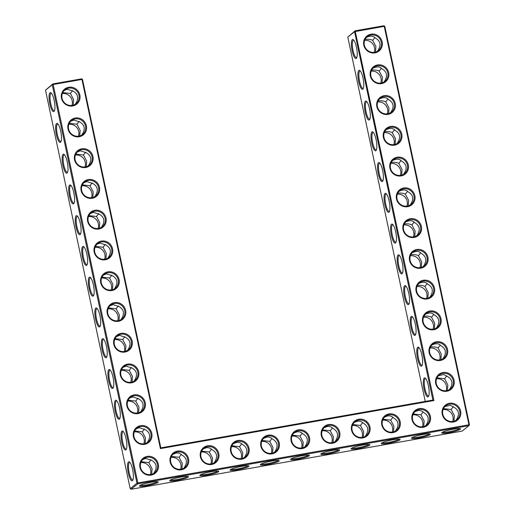 <?xml version="1.0" encoding="UTF-8"?>
<svg xmlns="http://www.w3.org/2000/svg" width="515" height="515" viewBox="0 0 515 515"><rect width="100%" height="100%" fill="white"/><g stroke="black" fill="none" stroke-linecap="round" stroke-linejoin="round"><path stroke-width="0.77" d="M363.783 45.133A9.65 9.238 -128.8 0 1 375.847 34.614A9.65 9.238 -128.8 0 1 379.291 50.811A9.65 9.238 -128.8 0 1 363.783 45.133M364.337 45.146A8.884 8.51 -128.8 0 1 367.234 36.732A8.884 8.51 -128.8 0 1 379.433 38.329A8.884 8.51 -128.8 0 1 378.37 50.586A8.884 8.51 -128.8 0 1 364.337 45.146M366.506 37.395C370.491 35.529 373.491 35.76 375.493 38.097C380.418 40.968 381.287 45.037 378.087 50.309L377.437 51.236M433.933 400.548L432.883 400.071L354.577 31.673L347.805 37.112L355.144 30.803L354.577 31.673L384.248 26.349L468.94 424.778L137.859 482.935L53.167 84.512L81.949 79.452L160.41 448.597L433.933 400.548L355.144 30.803L383.92 25.75L384.802 26.362L469.493 424.785L468.927 425.654L137.846 483.81L136.964 483.199L52.273 84.775L52.845 83.906L81.621 78.853L82.503 79.465L160.809 447.863L160.41 448.597M75.222 118.032A9.65 9.238 -128.8 0 1 86.398 125.769A9.65 9.238 -128.8 0 1 79.201 136.739A9.65 9.238 -128.8 0 1 68.019 129.001A9.65 9.238 -128.8 0 1 75.222 118.032M68.682 87.273A9.65 9.238 -128.8 0 1 79.864 95.011A9.65 9.238 -128.8 0 1 72.66 105.974A9.65 9.238 -128.8 0 1 61.485 98.236A9.65 9.238 -128.8 0 1 68.682 87.273M81.763 148.796A9.65 9.238 -128.8 0 1 92.938 156.534A9.65 9.238 -128.8 0 1 85.735 167.497A9.65 9.238 -128.8 0 1 74.559 159.759A9.65 9.238 -128.8 0 1 81.763 148.796M230.636 451.449A9.65 9.238 -128.8 0 1 237.84 440.486A9.65 9.238 -128.8 0 1 249.015 448.217A9.65 9.238 -128.8 0 1 241.812 459.187A9.65 9.238 -128.8 0 1 230.636 451.449M260.867 446.138A9.65 9.238 -128.8 0 1 268.07 435.175A9.65 9.238 -128.8 0 1 279.246 442.913A9.65 9.238 -128.8 0 1 272.042 453.876A9.65 9.238 -128.8 0 1 260.867 446.138M291.097 440.827A9.65 9.238 -128.8 0 1 298.301 429.864A9.65 9.238 -128.8 0 1 309.476 437.602A9.65 9.238 -128.8 0 1 302.273 448.565A9.65 9.238 -128.8 0 1 291.097 440.827M170.175 462.071A9.65 9.238 -128.8 0 1 177.379 451.101A9.65 9.238 -128.8 0 1 188.554 458.839A9.65 9.238 -128.8 0 1 181.351 469.809A9.65 9.238 -128.8 0 1 170.175 462.071M200.406 456.76A9.65 9.238 -128.8 0 1 207.609 445.79A9.65 9.238 -128.8 0 1 218.785 453.528A9.65 9.238 -128.8 0 1 211.581 464.498A9.65 9.238 -128.8 0 1 200.406 456.76M134.067 394.889A9.65 9.238 -128.8 0 1 145.249 402.627A9.65 9.238 -128.8 0 1 138.046 413.59A9.65 9.238 -128.8 0 1 126.87 405.859A9.65 9.238 -128.8 0 1 134.067 394.889M140.608 425.654A9.65 9.238 -128.8 0 1 151.79 433.392A9.65 9.238 -128.8 0 1 144.586 444.355A9.65 9.238 -128.8 0 1 133.404 436.617A9.65 9.238 -128.8 0 1 140.608 425.654M321.328 435.516A9.65 9.238 -128.8 0 1 328.525 424.553A9.65 9.238 -128.8 0 1 339.707 432.291A9.65 9.238 -128.8 0 1 332.503 443.254A9.65 9.238 -128.8 0 1 321.328 435.516M114.452 302.608A9.65 9.238 -128.8 0 1 125.634 310.339A9.65 9.238 -128.8 0 1 118.431 321.309A9.65 9.238 -128.8 0 1 107.255 313.571A9.65 9.238 -128.8 0 1 114.452 302.608M381.789 424.894A9.65 9.238 -128.8 0 1 388.986 413.931A9.65 9.238 -128.8 0 1 400.168 421.669A9.65 9.238 -128.8 0 1 392.964 432.632A9.65 9.238 -128.8 0 1 381.789 424.894M351.558 430.205A9.65 9.238 -128.8 0 1 358.755 419.242A9.65 9.238 -128.8 0 1 369.937 426.98A9.65 9.238 -128.8 0 1 362.734 437.943A9.65 9.238 -128.8 0 1 351.558 430.205M107.918 271.843A9.65 9.238 -128.8 0 1 119.094 279.581A9.65 9.238 -128.8 0 1 111.89 290.544A9.65 9.238 -128.8 0 1 100.715 282.806A9.65 9.238 -128.8 0 1 107.918 271.843M88.303 179.555A9.65 9.238 -128.8 0 1 99.479 187.293A9.65 9.238 -128.8 0 1 92.275 198.262A9.65 9.238 -128.8 0 1 81.1 190.524A9.65 9.238 -128.8 0 1 88.303 179.555M94.837 210.32A9.65 9.238 -128.8 0 1 106.019 218.057A9.65 9.238 -128.8 0 1 98.816 229.02A9.65 9.238 -128.8 0 1 87.634 221.283A9.65 9.238 -128.8 0 1 94.837 210.32M412.013 419.59A9.65 9.238 -128.8 0 1 419.216 408.62A9.65 9.238 -128.8 0 1 430.398 416.358A9.65 9.238 -128.8 0 1 423.195 427.321A9.65 9.238 -128.8 0 1 412.013 419.59M101.378 241.078A9.65 9.238 -128.8 0 1 112.553 248.816A9.65 9.238 -128.8 0 1 105.35 259.785A9.65 9.238 -128.8 0 1 94.174 252.047A9.65 9.238 -128.8 0 1 101.378 241.078M147.148 456.412A9.65 9.238 -128.8 0 1 158.324 464.15A9.65 9.238 -128.8 0 1 151.12 475.12A9.65 9.238 -128.8 0 1 139.945 467.382A9.65 9.238 -128.8 0 1 147.148 456.412M120.993 333.366A9.65 9.238 -128.8 0 1 132.168 341.104A9.65 9.238 -128.8 0 1 124.971 352.067A9.65 9.238 -128.8 0 1 113.789 344.335A9.65 9.238 -128.8 0 1 120.993 333.366M127.533 364.131A9.65 9.238 -128.8 0 1 138.709 371.869A9.65 9.238 -128.8 0 1 131.505 382.832A9.65 9.238 -128.8 0 1 120.33 375.094A9.65 9.238 -128.8 0 1 127.533 364.131M370.324 75.898A9.65 9.238 -128.8 0 1 382.388 65.379A9.65 9.238 -128.8 0 1 385.825 81.576A9.65 9.238 -128.8 0 1 370.324 75.898M376.858 106.657A9.65 9.238 -128.8 0 1 388.922 96.138A9.65 9.238 -128.8 0 1 392.366 112.334A9.65 9.238 -128.8 0 1 376.858 106.657M396.473 198.945A9.65 9.238 -128.8 0 1 408.537 188.426A9.65 9.238 -128.8 0 1 411.981 204.622A9.65 9.238 -128.8 0 1 396.473 198.945M383.398 137.421A9.65 9.238 -128.8 0 1 395.462 126.902A9.65 9.238 -128.8 0 1 398.906 143.099A9.65 9.238 -128.8 0 1 383.398 137.421M389.939 168.18A9.65 9.238 -128.8 0 1 402.003 157.661A9.65 9.238 -128.8 0 1 405.44 173.858A9.65 9.238 -128.8 0 1 389.939 168.18M403.013 229.709A9.65 9.238 -128.8 0 1 415.077 219.184A9.65 9.238 -128.8 0 1 418.521 235.381A9.65 9.238 -128.8 0 1 403.013 229.709M435.709 383.514A9.65 9.238 -128.8 0 1 447.773 372.995A9.65 9.238 -128.8 0 1 451.211 389.192A9.65 9.238 -128.8 0 1 435.709 383.514M416.094 291.233A9.65 9.238 -128.8 0 1 428.152 280.707A9.65 9.238 -128.8 0 1 431.596 296.904A9.65 9.238 -128.8 0 1 416.094 291.233M422.628 321.991A9.65 9.238 -128.8 0 1 434.692 311.472A9.65 9.238 -128.8 0 1 438.136 327.669A9.65 9.238 -128.8 0 1 422.628 321.991M409.554 260.468A9.65 9.238 -128.8 0 1 421.618 249.949A9.65 9.238 -128.8 0 1 425.062 266.146A9.65 9.238 -128.8 0 1 409.554 260.468M442.243 414.279A9.65 9.238 -128.8 0 1 454.307 403.754A9.65 9.238 -128.8 0 1 457.751 419.957A9.65 9.238 -128.8 0 1 442.243 414.279M429.169 352.756A9.65 9.238 -128.8 0 1 441.233 342.23A9.65 9.238 -128.8 0 1 444.677 358.434A9.65 9.238 -128.8 0 1 429.169 352.756M356.805 57.558A8.884 2.26 80 0 1 356.567 57.661A8.884 2.26 80 0 1 353.039 50.509A8.884 2.26 80 0 1 353.49 40.157A8.884 2.26 80 0 1 353.747 40.164M365.026 39.481L365.605 39.359C368.502 39.069 370.864 39.398 372.686 40.35L374.875 37.524M372.686 40.35L375.892 46.492L375.525 52.06M371.566 70.24L372.139 70.124C375.042 69.828 377.398 70.162 379.227 71.109L381.415 68.283M383.971 81.994L384.628 81.074C387.821 75.802 386.958 71.727 382.033 68.856C380.025 66.519 377.031 66.287 373.047 68.16M384.802 26.362L383.92 25.75M432.883 400.071L160.809 447.863M81.621 78.853L82.503 79.465M45.507 90.215L52.273 84.775L53.167 84.512L52.845 83.906L45.507 90.215L130.198 488.638L131.08 489.25L462.155 431.094L468.927 425.654L468.94 424.778L469.493 424.785M131.08 489.25L137.846 483.81L137.859 482.935L136.964 483.199L130.198 488.638M75.209 118.907A8.884 8.51 51.2 0 0 71.476 120.6A8.884 8.51 51.2 0 0 70.407 132.857A8.884 8.51 51.2 0 0 82.606 134.447A8.884 8.51 51.2 0 0 84.814 124.012A8.884 8.51 51.2 0 0 75.209 118.907M68.669 88.149A8.884 8.51 51.2 0 0 64.935 89.835A8.884 8.51 51.2 0 0 63.866 102.092A8.884 8.51 51.2 0 0 76.066 103.689A8.884 8.51 51.2 0 0 78.28 93.247A8.884 8.51 51.2 0 0 68.669 88.149M81.75 149.672A8.884 8.51 51.2 0 0 78.01 151.359A8.884 8.51 51.2 0 0 76.947 163.615A8.884 8.51 51.2 0 0 89.147 165.212A8.884 8.51 51.2 0 0 91.355 154.77A8.884 8.51 51.2 0 0 81.75 149.672M237.827 441.355A8.884 8.51 51.2 0 0 234.087 443.048A8.884 8.51 51.2 0 0 233.018 455.305A8.884 8.51 51.2 0 0 245.224 456.895A8.884 8.51 51.2 0 0 247.432 446.46A8.884 8.51 51.2 0 0 237.827 441.355M268.051 436.051A8.884 8.51 51.2 0 0 264.317 437.737A8.884 8.51 51.2 0 0 263.249 449.994A8.884 8.51 51.2 0 0 275.454 451.584A8.884 8.51 51.2 0 0 277.662 441.149A8.884 8.51 51.2 0 0 268.051 436.051M298.282 430.74A8.884 8.51 51.2 0 0 294.548 432.426A8.884 8.51 51.2 0 0 293.479 444.683A8.884 8.51 51.2 0 0 305.685 446.28A8.884 8.51 51.2 0 0 307.893 435.838A8.884 8.51 51.2 0 0 298.282 430.74M177.366 451.977A8.884 8.51 51.2 0 0 173.626 453.664A8.884 8.51 51.2 0 0 172.564 465.927A8.884 8.51 51.2 0 0 184.763 467.517A8.884 8.51 51.2 0 0 186.971 457.082A8.884 8.51 51.2 0 0 177.366 451.977M207.597 446.666A8.884 8.51 51.2 0 0 203.856 448.359A8.884 8.51 51.2 0 0 202.794 460.616A8.884 8.51 51.2 0 0 214.993 462.206A8.884 8.51 51.2 0 0 217.201 451.771A8.884 8.51 51.2 0 0 207.597 446.666M134.055 395.765A8.884 8.51 51.2 0 0 130.321 397.451A8.884 8.51 51.2 0 0 129.252 409.708A8.884 8.51 51.2 0 0 141.458 411.305A8.884 8.51 51.2 0 0 143.666 400.863A8.884 8.51 51.2 0 0 134.055 395.765M140.595 426.529A8.884 8.51 51.2 0 0 136.861 428.216A8.884 8.51 51.2 0 0 135.793 440.473A8.884 8.51 51.2 0 0 147.992 442.063A8.884 8.51 51.2 0 0 150.2 431.628A8.884 8.51 51.2 0 0 140.595 426.529M328.512 425.429A8.884 8.51 51.2 0 0 324.778 427.115A8.884 8.51 51.2 0 0 323.71 439.372A8.884 8.51 51.2 0 0 335.915 440.969A8.884 8.51 51.2 0 0 338.123 430.527A8.884 8.51 51.2 0 0 328.512 425.429M114.439 303.483A8.884 8.51 51.2 0 0 110.706 305.17A8.884 8.51 51.2 0 0 109.637 317.427A8.884 8.51 51.2 0 0 121.836 319.017A8.884 8.51 51.2 0 0 124.051 308.582A8.884 8.51 51.2 0 0 114.439 303.483M388.973 414.807A8.884 8.51 51.2 0 0 385.239 416.493A8.884 8.51 51.2 0 0 384.171 428.75A8.884 8.51 51.2 0 0 396.37 430.347A8.884 8.51 51.2 0 0 398.584 419.905A8.884 8.51 51.2 0 0 388.973 414.807M358.743 420.118A8.884 8.51 51.2 0 0 355.009 421.804A8.884 8.51 51.2 0 0 353.94 434.061A8.884 8.51 51.2 0 0 366.139 435.658A8.884 8.51 51.2 0 0 368.354 425.216A8.884 8.51 51.2 0 0 358.743 420.118M107.905 272.718A8.884 8.51 51.2 0 0 104.165 274.405A8.884 8.51 51.2 0 0 103.097 286.662A8.884 8.51 51.2 0 0 115.302 288.258A8.884 8.51 51.2 0 0 117.51 277.817A8.884 8.51 51.2 0 0 107.905 272.718M88.284 180.43A8.884 8.51 51.2 0 0 84.55 182.123A8.884 8.51 51.2 0 0 83.482 194.38A8.884 8.51 51.2 0 0 95.687 195.97A8.884 8.51 51.2 0 0 97.895 185.535A8.884 8.51 51.2 0 0 88.284 180.43M94.824 211.195A8.884 8.51 51.2 0 0 91.091 212.882A8.884 8.51 51.2 0 0 90.022 225.139A8.884 8.51 51.2 0 0 102.221 226.735A8.884 8.51 51.2 0 0 104.436 216.294A8.884 8.51 51.2 0 0 94.824 211.195M419.204 409.496A8.884 8.51 51.2 0 0 415.47 411.182A8.884 8.51 51.2 0 0 414.401 423.439A8.884 8.51 51.2 0 0 426.6 425.036A8.884 8.51 51.2 0 0 428.815 414.594A8.884 8.51 51.2 0 0 419.204 409.496M101.365 241.953A8.884 8.51 51.2 0 0 97.625 243.647A8.884 8.51 51.2 0 0 96.562 255.904A8.884 8.51 51.2 0 0 108.762 257.494A8.884 8.51 51.2 0 0 110.97 247.058A8.884 8.51 51.2 0 0 101.365 241.953M147.136 457.288A8.884 8.51 51.2 0 0 143.395 458.974A8.884 8.51 51.2 0 0 142.333 471.231A8.884 8.51 51.2 0 0 154.532 472.828A8.884 8.51 51.2 0 0 156.74 462.393A8.884 8.51 51.2 0 0 147.136 457.288M120.98 334.241A8.884 8.51 51.2 0 0 117.246 335.928A8.884 8.51 51.2 0 0 116.178 348.185A8.884 8.51 51.2 0 0 128.377 349.782A8.884 8.51 51.2 0 0 130.585 339.34A8.884 8.51 51.2 0 0 120.98 334.241M127.52 365.006A8.884 8.51 51.2 0 0 123.78 366.693A8.884 8.51 51.2 0 0 122.718 378.95A8.884 8.51 51.2 0 0 134.917 380.54A8.884 8.51 51.2 0 0 137.125 370.105A8.884 8.51 51.2 0 0 127.52 365.006M370.877 75.905A8.884 8.51 -128.8 0 1 373.774 67.497A8.884 8.51 -128.8 0 1 385.973 69.087A8.884 8.51 -128.8 0 1 384.905 81.344A8.884 8.51 -128.8 0 1 370.877 75.905M377.418 106.669A8.884 8.51 -128.8 0 1 380.315 98.256A8.884 8.51 -128.8 0 1 392.514 99.852A8.884 8.51 -128.8 0 1 391.445 112.109A8.884 8.51 -128.8 0 1 377.418 106.669M397.033 198.957A8.884 8.51 -128.8 0 1 399.93 190.544A8.884 8.51 -128.8 0 1 412.129 192.134A8.884 8.51 -128.8 0 1 411.06 204.391A8.884 8.51 -128.8 0 1 397.033 198.957M383.952 137.428A8.884 8.51 -128.8 0 1 386.849 129.02A8.884 8.51 -128.8 0 1 399.054 130.61A8.884 8.51 -128.8 0 1 397.986 142.867A8.884 8.51 -128.8 0 1 383.952 137.428M390.492 168.193A8.884 8.51 -128.8 0 1 393.389 159.779A8.884 8.51 -128.8 0 1 405.588 161.375A8.884 8.51 -128.8 0 1 404.526 173.632A8.884 8.51 -128.8 0 1 390.492 168.193M403.567 229.716A8.884 8.51 -128.8 0 1 406.464 221.302A8.884 8.51 -128.8 0 1 418.669 222.898A8.884 8.51 -128.8 0 1 417.601 235.155A8.884 8.51 -128.8 0 1 403.567 229.716M436.263 383.527A8.884 8.51 -128.8 0 1 439.16 375.113A8.884 8.51 -128.8 0 1 451.359 376.703A8.884 8.51 -128.8 0 1 450.297 388.967A8.884 8.51 -128.8 0 1 436.263 383.527M416.648 291.239A8.884 8.51 -128.8 0 1 419.545 282.825A8.884 8.51 -128.8 0 1 431.744 284.422A8.884 8.51 -128.8 0 1 430.675 296.679A8.884 8.51 -128.8 0 1 416.648 291.239M423.182 322.004A8.884 8.51 -128.8 0 1 426.085 313.59A8.884 8.51 -128.8 0 1 438.284 315.18A8.884 8.51 -128.8 0 1 437.216 327.437A8.884 8.51 -128.8 0 1 423.182 322.004M410.107 260.481A8.884 8.51 -128.8 0 1 413.004 252.067A8.884 8.51 -128.8 0 1 425.203 253.657A8.884 8.51 -128.8 0 1 424.141 265.914A8.884 8.51 -128.8 0 1 410.107 260.481M442.803 414.285A8.884 8.51 -128.8 0 1 445.7 405.872A8.884 8.51 -128.8 0 1 457.899 407.468A8.884 8.51 -128.8 0 1 456.831 419.725A8.884 8.51 -128.8 0 1 442.803 414.285M429.722 352.762A8.884 8.51 -128.8 0 1 432.619 344.348A8.884 8.51 -128.8 0 1 444.818 345.945A8.884 8.51 -128.8 0 1 443.756 358.202A8.884 8.51 -128.8 0 1 429.722 352.762M364.633 40.421A8.884 8.51 -128.8 0 1 374.205 52.337M352.144 50.773A9.65 2.453 80 0 1 353.329 39.752A9.65 2.453 80 0 1 356.721 48.61A9.65 2.453 80 0 1 356.547 58.092A9.65 2.453 80 0 1 352.144 50.773M371.167 71.186A8.884 8.51 -128.8 0 1 380.746 83.095M379.227 71.109L382.433 77.25L382.066 82.825M363.345 88.323A8.884 2.26 80 0 1 363.107 88.419A8.884 2.26 80 0 1 359.579 81.267A8.884 2.26 80 0 1 360.03 70.916A8.884 2.26 80 0 1 360.288 70.928M347.805 37.112L425.242 401.417M391.374 235.342A9.65 2.453 80 0 1 392.559 224.328A9.65 2.453 80 0 1 395.951 233.179A9.65 2.453 80 0 1 395.777 242.662A9.65 2.453 80 0 1 391.374 235.342M397.915 266.101A9.65 2.453 80 0 1 399.099 255.086A9.65 2.453 80 0 1 402.492 263.944A9.65 2.453 80 0 1 402.318 273.42A9.65 2.453 80 0 1 397.915 266.101M404.449 296.865A9.65 2.453 80 0 1 405.64 285.851A9.65 2.453 80 0 1 409.026 294.702A9.65 2.453 80 0 1 408.859 304.185A9.65 2.453 80 0 1 404.449 296.865M410.989 327.624A9.65 2.453 80 0 1 412.174 316.609A9.65 2.453 80 0 1 415.566 325.467A9.65 2.453 80 0 1 415.399 334.943A9.65 2.453 80 0 1 410.989 327.624M417.53 358.389A9.65 2.453 80 0 1 418.714 347.374A9.65 2.453 80 0 1 422.107 356.226A9.65 2.453 80 0 1 421.933 365.708A9.65 2.453 80 0 1 417.53 358.389M424.07 389.147A9.65 2.453 80 0 1 425.255 378.132A9.65 2.453 80 0 1 428.641 386.99A9.65 2.453 80 0 1 428.474 396.466A9.65 2.453 80 0 1 424.07 389.147M358.678 81.531A9.65 2.453 80 0 1 359.869 70.516A9.65 2.453 80 0 1 363.255 79.368A9.65 2.453 80 0 1 363.088 88.85A9.65 2.453 80 0 1 358.678 81.531M365.219 112.296A9.65 2.453 80 0 1 366.403 101.275A9.65 2.453 80 0 1 369.796 110.133A9.65 2.453 80 0 1 369.628 119.615A9.65 2.453 80 0 1 365.219 112.296M371.759 143.054A9.65 2.453 80 0 1 372.944 132.04A9.65 2.453 80 0 1 376.336 140.891A9.65 2.453 80 0 1 376.162 150.374A9.65 2.453 80 0 1 371.759 143.054M378.3 173.819A9.65 2.453 80 0 1 379.484 162.798A9.65 2.453 80 0 1 382.87 171.656A9.65 2.453 80 0 1 382.703 181.138A9.65 2.453 80 0 1 378.3 173.819M384.834 204.577A9.65 2.453 80 0 1 386.018 193.563A9.65 2.453 80 0 1 389.411 202.421A9.65 2.453 80 0 1 389.243 211.897A9.65 2.453 80 0 1 384.834 204.577M128.306 473.015A9.65 2.453 80 0 1 129.49 462A9.65 2.453 80 0 1 132.883 470.852A9.65 2.453 80 0 1 132.709 480.334A9.65 2.453 80 0 1 128.306 473.015M121.765 442.25A9.65 2.453 80 0 1 122.95 431.235A9.65 2.453 80 0 1 126.342 440.093A9.65 2.453 80 0 1 126.175 449.569A9.65 2.453 80 0 1 121.765 442.25M115.231 411.491A9.65 2.453 80 0 1 116.416 400.477A9.65 2.453 80 0 1 119.802 409.328A9.65 2.453 80 0 1 119.635 418.811A9.65 2.453 80 0 1 115.231 411.491M108.691 380.727A9.65 2.453 80 0 1 109.875 369.712A9.65 2.453 80 0 1 113.268 378.57A9.65 2.453 80 0 1 113.094 388.046A9.65 2.453 80 0 1 108.691 380.727M102.15 349.968A9.65 2.453 80 0 1 103.335 338.947A9.65 2.453 80 0 1 106.727 347.805A9.65 2.453 80 0 1 106.56 357.288A9.65 2.453 80 0 1 102.15 349.968M95.61 319.203A9.65 2.453 80 0 1 96.801 308.189A9.65 2.453 80 0 1 100.187 317.047A9.65 2.453 80 0 1 100.019 326.523A9.65 2.453 80 0 1 95.61 319.203M89.076 288.445A9.65 2.453 80 0 1 90.26 277.424A9.65 2.453 80 0 1 93.653 286.282A9.65 2.453 80 0 1 93.479 295.764A9.65 2.453 80 0 1 89.076 288.445M82.535 257.68A9.65 2.453 80 0 1 83.72 246.666A9.65 2.453 80 0 1 87.112 255.517A9.65 2.453 80 0 1 86.938 265A9.65 2.453 80 0 1 82.535 257.68M75.995 226.922A9.65 2.453 80 0 1 77.179 215.901A9.65 2.453 80 0 1 80.572 224.759A9.65 2.453 80 0 1 80.404 234.241A9.65 2.453 80 0 1 75.995 226.922M69.461 196.157A9.65 2.453 80 0 1 70.645 185.143A9.65 2.453 80 0 1 74.031 193.994A9.65 2.453 80 0 1 73.864 203.477A9.65 2.453 80 0 1 69.461 196.157M62.92 165.399A9.65 2.453 80 0 1 64.105 154.378A9.65 2.453 80 0 1 67.497 163.236A9.65 2.453 80 0 1 67.323 172.718A9.65 2.453 80 0 1 62.92 165.399M56.38 134.634A9.65 2.453 80 0 1 57.564 123.619A9.65 2.453 80 0 1 60.957 132.471A9.65 2.453 80 0 1 60.789 141.953A9.65 2.453 80 0 1 56.38 134.634M49.839 103.876A9.65 2.453 80 0 1 51.03 92.855A9.65 2.453 80 0 1 54.416 101.713A9.65 2.453 80 0 1 54.249 111.195A9.65 2.453 80 0 1 49.839 103.876M448.996 432.632A9.624 1.288 168 0 0 460.442 428.75A9.624 1.288 168 0 0 450.882 429.639A9.624 1.288 168 0 0 441.793 432.709A9.624 1.288 168 0 0 448.996 432.632M418.759 437.95A9.65 1.294 -12 0 1 411.536 438.027A9.65 1.294 -12 0 1 420.652 434.943A9.65 1.294 -12 0 1 430.237 434.055A9.65 1.294 -12 0 1 418.759 437.95M388.529 443.26A9.65 1.294 -12 0 1 381.306 443.338A9.65 1.294 -12 0 1 390.422 440.254A9.65 1.294 -12 0 1 400.007 439.359A9.65 1.294 -12 0 1 388.529 443.26M358.298 448.565A9.65 1.294 -12 0 1 351.076 448.649A9.65 1.294 -12 0 1 360.191 445.565A9.65 1.294 -12 0 1 369.776 444.67A9.65 1.294 -12 0 1 358.298 448.565M328.068 453.876A9.65 1.294 -12 0 1 320.845 453.96A9.65 1.294 -12 0 1 329.96 450.876A9.65 1.294 -12 0 1 339.546 449.981A9.65 1.294 -12 0 1 328.068 453.876M297.837 459.187A9.65 1.294 -12 0 1 290.615 459.271A9.65 1.294 -12 0 1 299.73 456.187A9.65 1.294 -12 0 1 309.315 455.292A9.65 1.294 -12 0 1 297.837 459.187M267.613 464.498A9.65 1.294 -12 0 1 260.384 464.575A9.65 1.294 -12 0 1 269.5 461.498A9.65 1.294 -12 0 1 279.085 460.603A9.65 1.294 -12 0 1 267.613 464.498M237.383 469.809A9.65 1.294 -12 0 1 230.154 469.886A9.65 1.294 -12 0 1 239.269 466.809A9.65 1.294 -12 0 1 248.854 465.914A9.65 1.294 -12 0 1 237.383 469.809M207.152 475.12A9.65 1.294 -12 0 1 199.923 475.197A9.65 1.294 -12 0 1 209.045 472.12A9.65 1.294 -12 0 1 218.624 471.225A9.65 1.294 -12 0 1 207.152 475.12M176.922 480.431A9.65 1.294 -12 0 1 169.693 480.508A9.65 1.294 -12 0 1 178.814 477.431A9.65 1.294 -12 0 1 188.393 476.536A9.65 1.294 -12 0 1 176.922 480.431M146.698 485.735A9.624 1.288 -12 0 1 139.488 485.812A9.624 1.288 -12 0 1 148.584 482.742A9.624 1.288 -12 0 1 158.137 481.847A9.624 1.288 -12 0 1 146.698 485.735M70.742 121.257L73.812 120.034L79.728 121.958C84.66 124.83 85.522 128.905 82.329 134.177L81.673 135.097M64.208 90.498L67.272 89.275L73.194 91.194C78.119 94.071 78.982 98.14 75.789 103.412L75.132 104.339M77.282 152.022L80.346 150.798L86.269 152.717C91.194 155.594 92.063 159.663 88.863 164.935L88.213 165.862M233.359 443.705L236.43 442.475C238.754 442.115 240.73 442.765 242.372 444.419C247.264 447.29 248.127 451.346 244.96 456.599L244.29 457.545M263.59 438.394L266.661 437.171C268.985 436.804 270.961 437.454 272.602 439.108C277.495 441.979 278.358 446.035 275.19 451.288L274.521 452.234M293.82 433.083L296.891 431.86C299.215 431.493 301.191 432.143 302.826 433.797C307.725 436.669 308.588 440.724 305.421 445.977L304.751 446.923M172.898 454.327L175.969 453.097C178.293 452.737 180.269 453.38 181.911 455.041C186.81 457.906 187.672 461.968 184.499 467.221L183.829 468.167M203.129 449.016L206.2 447.786C208.524 447.426 210.5 448.069 212.141 449.73C217.034 452.595 217.903 456.657 214.729 461.91L214.06 462.856M129.593 398.114L132.658 396.891L138.58 398.816C143.505 401.687 144.367 405.756 141.174 411.028L140.518 411.955M136.127 428.879L139.198 427.65L145.114 429.574C150.045 432.446 150.908 436.52 147.715 441.793L147.058 442.713M324.051 427.772L327.122 426.549C329.439 426.182 331.422 426.832 333.057 428.486C337.956 431.358 338.819 435.42 335.651 440.666L334.982 441.613M109.978 305.833L113.043 304.603L118.959 306.528C123.89 309.399 124.752 313.474 121.559 318.746L120.903 319.667M384.512 417.156L387.583 415.927C389.9 415.566 391.883 416.21 393.518 417.865C398.417 420.736 399.28 424.798 396.106 430.051L395.443 430.991M354.281 422.467L357.352 421.238C359.67 420.877 361.652 421.521 363.287 423.176C368.186 426.047 369.049 430.109 365.882 435.355L365.212 436.302M103.438 275.068L106.502 273.845L112.424 275.77C117.349 278.641 118.218 282.709 115.019 287.982L114.369 288.909M83.823 182.786L86.887 181.557L92.809 183.482C97.734 186.353 98.603 190.428 95.404 195.7L94.747 196.621M90.357 213.545L93.427 212.322L99.344 214.246C104.275 217.118 105.137 221.186 101.944 226.458L101.288 227.385M414.742 411.846L417.813 410.616C420.131 410.255 422.113 410.899 423.748 412.554C428.647 415.425 429.51 419.487 426.336 424.74L425.673 425.68M96.897 244.31L99.968 243.08L105.884 245.005C110.809 247.876 111.678 251.951 108.478 257.223L107.828 258.144M142.668 459.638L145.732 458.414L151.655 460.339C156.579 463.21 157.448 467.285 154.249 472.551L153.599 473.478M116.512 336.591L119.583 335.368L125.499 337.293C130.43 340.164 131.293 344.232 128.1 349.505L127.443 350.432M123.053 367.356L126.117 366.126L132.04 368.051C136.964 370.922 137.833 374.997 134.634 380.27L133.984 381.19M379.581 98.919C383.572 97.052 386.565 97.284 388.568 99.62C393.499 102.491 394.361 106.56 391.168 111.832L390.512 112.759M399.196 191.207C403.187 189.333 406.181 189.572 408.183 191.902C413.114 194.773 413.976 198.848 410.783 204.12L410.127 205.041M386.121 129.683C390.106 127.81 393.106 128.042 395.108 130.379C400.033 133.25 400.902 137.325 397.702 142.597L397.052 143.518M392.662 160.442C396.647 158.575 399.64 158.807 401.649 161.144C406.573 164.015 407.442 168.083 404.243 173.355L403.586 174.282M405.736 221.965C409.721 220.098 412.721 220.33 414.723 222.667C419.648 225.538 420.517 229.606 417.317 234.879L416.667 235.806M438.432 375.776L443.737 374.521L447.419 376.471C452.344 379.349 453.206 383.418 450.013 388.69L449.357 389.61M418.817 283.488C422.802 281.621 425.796 281.853 427.798 284.19C432.729 287.061 433.591 291.13 430.398 296.402L429.742 297.329M425.351 314.253C429.343 312.38 432.336 312.618 434.338 314.948C439.269 317.819 440.132 321.894 436.939 327.167L436.282 328.087M412.277 252.73C416.262 250.857 419.255 251.095 421.264 253.425C426.188 256.296 427.057 260.371 423.858 265.643L423.208 266.564M444.966 406.535L450.271 405.279L453.953 407.236C458.884 410.107 459.747 414.182 456.554 419.448L455.897 420.375M431.892 345.011C435.877 343.144 438.877 343.376 440.879 345.713C445.803 348.584 446.672 352.659 443.473 357.925L442.823 358.852M378.107 101.004L378.68 100.882C381.576 100.592 383.939 100.921 385.761 101.873L387.956 99.047M396.035 242.134A8.884 2.26 80 0 1 395.797 242.23A8.884 2.26 80 0 1 392.269 235.078A8.884 2.26 80 0 1 392.726 224.727A8.884 2.26 80 0 1 392.977 224.733M402.576 272.892A8.884 2.26 80 0 1 402.337 272.989A8.884 2.26 80 0 1 398.81 265.837A8.884 2.26 80 0 1 399.26 255.485A8.884 2.26 80 0 1 399.518 255.498M409.116 303.657A8.884 2.26 80 0 1 408.878 303.753A8.884 2.26 80 0 1 405.35 296.601A8.884 2.26 80 0 1 405.801 286.25A8.884 2.26 80 0 1 406.058 286.256M415.65 334.415A8.884 2.26 80 0 1 415.412 334.512A8.884 2.26 80 0 1 411.884 327.36A8.884 2.26 80 0 1 412.341 317.008A8.884 2.26 80 0 1 412.599 317.021M422.191 365.18A8.884 2.26 80 0 1 421.952 365.277A8.884 2.26 80 0 1 418.425 358.125A8.884 2.26 80 0 1 418.875 347.773A8.884 2.26 80 0 1 419.133 347.78M428.731 395.938A8.884 2.26 80 0 1 428.493 396.035A8.884 2.26 80 0 1 424.965 388.883A8.884 2.26 80 0 1 425.416 378.531A8.884 2.26 80 0 1 425.673 378.544M369.879 119.081A8.884 2.26 80 0 1 369.641 119.184A8.884 2.26 80 0 1 366.114 112.032A8.884 2.26 80 0 1 366.571 101.68A8.884 2.26 80 0 1 366.828 101.687M376.42 149.846A8.884 2.26 80 0 1 376.182 149.942A8.884 2.26 80 0 1 372.654 142.79A8.884 2.26 80 0 1 373.105 132.439A8.884 2.26 80 0 1 373.362 132.452M382.96 180.611A8.884 2.26 80 0 1 382.722 180.707A8.884 2.26 80 0 1 379.195 173.555A8.884 2.26 80 0 1 379.645 163.204A8.884 2.26 80 0 1 379.903 163.21M389.495 211.369A8.884 2.26 80 0 1 389.256 211.465A8.884 2.26 80 0 1 385.735 204.313A8.884 2.26 80 0 1 386.186 193.962A8.884 2.26 80 0 1 386.443 193.975M132.967 479.806A8.884 2.26 80 0 1 132.728 479.903A8.884 2.26 80 0 1 129.201 472.751A8.884 2.26 80 0 1 129.658 462.399A8.884 2.26 80 0 1 129.909 462.406M126.426 449.041A8.884 2.26 80 0 1 126.188 449.138A8.884 2.26 80 0 1 122.66 441.986A8.884 2.26 80 0 1 123.117 431.634A8.884 2.26 80 0 1 123.375 431.647M119.892 418.283A8.884 2.26 80 0 1 119.654 418.38A8.884 2.26 80 0 1 116.126 411.228A8.884 2.26 80 0 1 116.577 400.876A8.884 2.26 80 0 1 116.834 400.882M113.352 387.518A8.884 2.26 80 0 1 113.113 387.615A8.884 2.26 80 0 1 109.586 380.463A8.884 2.26 80 0 1 110.036 370.111A8.884 2.26 80 0 1 110.294 370.124M106.811 356.76A8.884 2.26 80 0 1 106.573 356.856A8.884 2.26 80 0 1 103.045 349.704A8.884 2.26 80 0 1 103.502 339.353A8.884 2.26 80 0 1 103.76 339.359M100.277 325.995A8.884 2.26 80 0 1 100.039 326.092A8.884 2.26 80 0 1 96.511 318.94A8.884 2.26 80 0 1 96.962 308.588A8.884 2.26 80 0 1 97.219 308.601M93.736 295.23A8.884 2.26 80 0 1 93.498 295.333A8.884 2.26 80 0 1 89.971 288.181A8.884 2.26 80 0 1 90.421 277.83A8.884 2.26 80 0 1 90.679 277.836M87.196 264.472A8.884 2.26 80 0 1 86.958 264.568A8.884 2.26 80 0 1 83.43 257.416A8.884 2.26 80 0 1 83.887 247.065A8.884 2.26 80 0 1 84.138 247.078M80.655 233.707A8.884 2.26 80 0 1 80.417 233.81A8.884 2.26 80 0 1 76.896 226.658A8.884 2.26 80 0 1 77.347 216.306A8.884 2.26 80 0 1 77.604 216.313M74.121 202.949A8.884 2.26 80 0 1 73.883 203.045A8.884 2.26 80 0 1 70.355 195.893A8.884 2.26 80 0 1 70.806 185.542A8.884 2.26 80 0 1 71.064 185.555M67.581 172.184A8.884 2.26 80 0 1 67.343 172.287A8.884 2.26 80 0 1 63.815 165.135A8.884 2.26 80 0 1 64.266 154.777A8.884 2.26 80 0 1 64.523 154.79M61.04 141.425A8.884 2.26 80 0 1 60.802 141.522A8.884 2.26 80 0 1 57.274 134.37A8.884 2.26 80 0 1 57.732 124.018A8.884 2.26 80 0 1 57.989 124.031M54.506 110.661A8.884 2.26 80 0 1 54.268 110.757A8.884 2.26 80 0 1 50.74 103.605A8.884 2.26 80 0 1 51.191 93.254A8.884 2.26 80 0 1 51.449 93.267M442.507 432.182A8.858 1.185 168 0 0 449.009 431.757A8.858 1.185 168 0 0 459.567 428.557M429.362 433.855A8.884 1.191 -12 0 1 418.772 437.074A8.884 1.191 -12 0 1 412.251 437.499M399.131 439.166A8.884 1.191 -12 0 1 388.542 442.385A8.884 1.191 -12 0 1 382.021 442.803M368.901 444.477A8.884 1.191 -12 0 1 358.311 447.69A8.884 1.191 -12 0 1 351.79 448.114M338.677 449.788A8.884 1.191 -12 0 1 328.081 453A8.884 1.191 -12 0 1 321.56 453.425M308.446 455.099A8.884 1.191 -12 0 1 297.857 458.311A8.884 1.191 -12 0 1 291.329 458.736M278.216 460.41A8.884 1.191 -12 0 1 267.626 463.622A8.884 1.191 -12 0 1 261.099 464.047M247.985 465.721A8.884 1.191 -12 0 1 237.396 468.933A8.884 1.191 -12 0 1 230.868 469.358M217.755 471.032A8.884 1.191 -12 0 1 207.165 474.244A8.884 1.191 -12 0 1 200.644 474.669M187.524 476.343A8.884 1.191 -12 0 1 176.935 479.555A8.884 1.191 -12 0 1 170.414 479.98M157.268 481.654A8.858 1.185 -12 0 1 146.711 484.86A8.858 1.185 -12 0 1 140.209 485.285M79.117 121.386L76.922 124.212L69.267 123.343M85.651 152.15L83.462 154.976L75.808 154.107M76.922 124.212L80.134 130.353L79.767 135.928M72.576 90.627L70.388 93.453L62.727 92.584M70.388 93.453L73.594 99.595L73.227 105.163M92.191 182.909L90.003 185.735L82.342 184.866M83.462 154.976L86.668 161.118L86.308 166.686M231.879 445.797L239.552 446.679L241.747 443.84M201.648 451.108L209.322 451.99L212.515 458.112L212.154 463.687M209.322 451.99L211.517 449.151M239.552 446.679L242.745 452.801L242.378 458.376M262.109 440.486L269.783 441.368L271.978 438.529M269.783 441.368L272.976 447.496L272.609 453.065M292.34 435.175L300.013 436.057L302.208 433.218M300.013 436.057L303.206 442.185L302.839 447.754M171.418 456.419L179.098 457.301L181.286 454.462M151.037 459.766L148.848 462.592L152.054 468.734L151.693 474.309M179.098 457.301L182.284 463.423L181.924 468.998M137.962 398.243L135.773 401.069L128.113 400.2M144.503 429.001L142.307 431.834L134.653 430.958M135.773 401.069L138.979 407.21L138.612 412.785M148.848 462.592L141.194 461.723M142.307 431.834L145.52 437.975L145.153 443.544M322.57 429.864L330.244 430.752L332.439 427.907M330.244 430.752L333.437 436.875L333.07 442.443M118.347 305.955L116.152 308.788L108.498 307.912M124.881 336.72L122.692 339.546L115.038 338.677M116.152 308.788L119.364 314.929L118.997 320.497M383.031 419.242L390.705 420.131L392.9 417.285M352.801 424.553L360.474 425.442L363.667 431.564L363.3 437.132M360.474 425.442L362.669 422.596M390.705 420.131L393.898 426.253L393.531 431.827M111.807 275.197L109.618 278.023L101.957 277.154M109.618 278.023L112.824 284.164L112.457 289.739M98.732 213.674L96.537 216.5L88.883 215.631M90.003 185.735L93.209 191.876L92.842 197.451M105.266 244.432L103.077 247.264L95.423 246.389M96.537 216.5L99.749 222.641L99.382 228.216M413.262 413.938L420.935 414.82L423.13 411.981M420.935 414.82L424.128 420.942L423.761 426.517M103.077 247.264L106.283 253.399L105.923 258.974M131.422 367.478L129.233 370.311L121.572 369.435M122.692 339.546L125.898 345.687L125.538 351.262M129.233 370.311L132.439 376.452L132.078 382.021M385.761 101.873L388.973 108.015L388.606 113.59M384.647 131.763L385.22 131.647C388.117 131.357 390.479 131.686 392.301 132.638L394.49 129.806M397.722 193.286L398.295 193.17C401.198 192.88 403.554 193.209 405.376 194.161L407.571 191.329M405.376 194.161L408.588 200.303L408.221 205.871M404.262 224.051L404.835 223.928C407.732 223.639 410.094 223.967 411.916 224.92L414.105 222.094M392.301 132.638L395.507 138.78L395.147 144.348M391.181 162.528L391.76 162.405C394.657 162.116 397.02 162.444 398.842 163.397L401.031 160.571M398.842 163.397L402.048 169.538L401.681 175.113M411.916 224.92L415.122 231.061L414.762 236.636M410.796 254.809L411.376 254.693C414.272 254.404 416.635 254.732 418.457 255.685L420.646 252.852M436.952 377.862L444.612 378.731L446.801 375.905M444.612 378.731L447.818 384.872L447.451 390.441M443.492 408.62L451.146 409.489L453.342 406.663M417.337 285.574L417.91 285.452C420.813 285.162 423.169 285.49 424.991 286.443L427.186 283.617M424.991 286.443L428.203 292.584L427.836 298.159M423.877 316.332L424.45 316.216C427.347 315.927 429.71 316.255 431.531 317.208L433.72 314.382M431.531 317.208L434.737 323.349L434.377 328.918M430.411 347.097L430.991 346.975C433.888 346.685 436.25 347.013 438.072 347.966L440.261 345.14M418.457 255.685L421.663 261.826L421.296 267.394M451.146 409.489L454.359 415.631L453.992 421.206M438.072 347.966L441.278 354.108L440.917 359.682M377.707 101.944A8.884 8.51 -128.8 0 1 387.286 113.86M71.907 105.44A8.884 8.51 51.2 0 0 62.328 93.524M78.447 136.198A8.884 8.51 51.2 0 0 68.868 124.282M84.981 166.963A8.884 8.51 51.2 0 0 75.409 155.047M91.522 197.721A8.884 8.51 51.2 0 0 81.943 185.806M241.059 458.646A8.884 8.51 51.2 0 0 231.486 446.737M210.828 463.957A8.884 8.51 51.2 0 0 201.256 452.041M271.289 453.335A8.884 8.51 51.2 0 0 261.71 441.426M301.52 448.031A8.884 8.51 51.2 0 0 291.941 436.115M331.75 442.72A8.884 8.51 51.2 0 0 322.171 430.804M180.598 469.268A8.884 8.51 51.2 0 0 171.025 457.352M150.367 474.579A8.884 8.51 51.2 0 0 140.795 462.663M130.752 382.291A8.884 8.51 51.2 0 0 121.18 370.382M137.293 413.056A8.884 8.51 51.2 0 0 127.714 401.14M143.833 443.814A8.884 8.51 51.2 0 0 134.254 431.905M361.981 437.409A8.884 8.51 51.2 0 0 352.402 425.493M111.137 290.009A8.884 8.51 51.2 0 0 101.558 278.094M117.678 320.768A8.884 8.51 51.2 0 0 108.099 308.858M124.218 351.533A8.884 8.51 51.2 0 0 114.639 339.617M392.211 432.098A8.884 8.51 51.2 0 0 382.632 420.182M422.442 426.787A8.884 8.51 51.2 0 0 412.863 414.871M104.603 259.245A8.884 8.51 51.2 0 0 95.024 247.335M98.062 228.486A8.884 8.51 51.2 0 0 88.483 216.57M443.093 409.56A8.884 8.51 -128.8 0 1 452.672 421.476M384.248 132.709A8.884 8.51 -128.8 0 1 393.821 144.618M397.323 194.232A8.884 8.51 -128.8 0 1 406.902 206.142M390.782 163.467A8.884 8.51 -128.8 0 1 400.361 175.383M403.863 224.991A8.884 8.51 -128.8 0 1 413.442 236.906M410.397 255.755A8.884 8.51 -128.8 0 1 419.976 267.665M436.553 378.802A8.884 8.51 -128.8 0 1 446.132 390.718M430.019 348.037A8.884 8.51 -128.8 0 1 439.591 359.953M416.938 286.514A8.884 8.51 -128.8 0 1 426.517 298.43M423.478 317.279A8.884 8.51 -128.8 0 1 433.057 329.194"/></g></svg>
